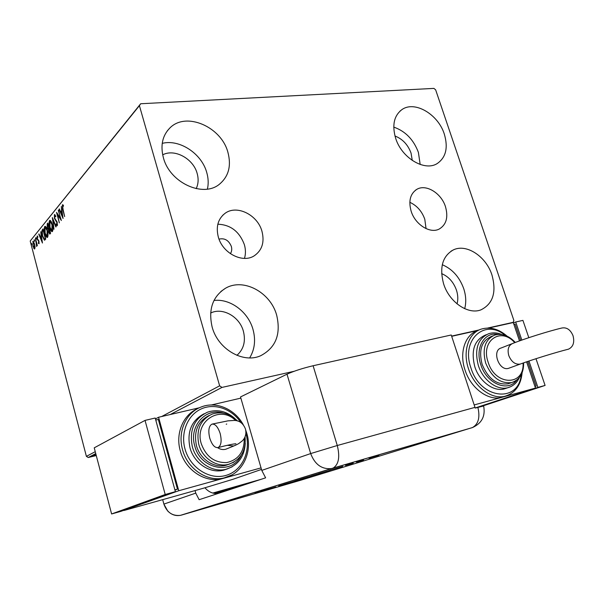 <?xml version="1.0" encoding="UTF-8"?>
<svg xmlns="http://www.w3.org/2000/svg" width="604" height="604" viewBox="0 0 604 604"><rect width="100%" height="100%" fill="white"/><g stroke="black" fill="none" stroke-linecap="round" stroke-linejoin="round"><path stroke-width="0.91" d="M230.373 253.672C231.777 251.596 232.095 249.165 231.332 246.394C228.735 240.294 224.635 237.87 219.018 239.124M445.465 206.651C441.313 193.182 426.077 183.79 416.896 189.294C410.244 193.657 408.334 200.981 411.158 211.249C415.205 224.605 430.093 233.944 439.191 229.059C446.364 224.741 448.447 217.266 445.465 206.651M426.054 228.614L424.786 219.222C421.879 211.189 416.888 205.549 409.822 202.31M261.94 231.219C257.538 214.798 236.753 204.477 225.066 213.318C218.014 218.822 215.771 226.734 218.323 237.055C222.559 253.182 242.498 263.457 254.133 255.877C262.113 250.388 264.718 242.174 261.94 231.219M244.484 258.384C245.79 254.012 245.745 249.407 244.341 244.567C239.38 231.506 230.547 224.718 217.84 224.212M212.163 327.119C208.169 309.573 212.578 296.639 225.39 288.319C243.246 277.583 270.449 292.208 276.647 315.092C281.154 334.216 275.794 347.783 260.566 355.779C243.102 363.729 217.938 349.157 212.163 327.119M213.982 300.467C230.252 298.429 248.085 311.785 252.948 329.263C255.869 339.848 254.782 349.391 249.678 357.9M395.628 138.195C391.921 125.209 394.012 115.681 401.902 109.626C414.586 100.34 438.187 114.277 444.317 134.103C448.327 147.738 445.933 157.576 437.115 163.616C424.544 171.672 401.569 157.878 395.628 138.195M393.755 127.104C405.367 131.159 413.574 139.577 418.391 152.367L420.18 164.477M443.638 283.94C439.244 267.376 442.521 256.005 453.476 249.837C466.567 243.51 486.107 256.481 491.935 274.926C496.692 292.208 493.023 303.857 480.935 309.86C468.077 314.994 449.24 302.098 443.638 283.94M442.287 264.726C452.328 269.022 459.478 277.017 463.736 288.697C466.024 295.764 466.348 302.43 464.695 308.682M163.39 157.712C160.264 145.496 162.416 135.59 169.852 128.003C185.964 111.362 221.298 126.772 227.904 152.291C231.468 165.768 228.682 176.383 219.531 184.137C203.246 198.029 169.716 182.778 163.39 157.712M162.227 143.367C179.569 138.928 201.623 153.582 206.727 172.442C208.403 178.21 208.629 183.759 207.414 189.09M162.68 154.85C174.526 148.395 193.288 158.648 197.131 173.356C198.701 178.935 198.384 184.039 196.172 188.652M441.63 273.62C448.568 276.541 453.506 282.03 456.435 290.101C458.013 294.986 458.217 299.584 457.047 303.88M394.971 135.998C402.566 138.973 407.919 144.666 411.045 153.061L412.275 160.468M210.63 313.046C222.521 307.043 239.478 316.564 243.352 331.113C245.888 341.162 243.744 349.24 236.919 355.333M512.064 322.815L513.219 322.332L513.883 320.437L435.643 89.83L433.899 88.395L140.672 103.752L139.411 105.647L219.637 385.828L221.985 387.413L294.072 371.301M139.411 105.647L30.2 241.034L140.672 103.752M96.179 455.227L93.107 455.794L96.051 454.729M95.749 453.581L88.229 457.522L96.263 455.552M451.611 336.096L479.191 329.935M487.677 328.04L513.219 322.332M221.985 387.413L170.245 414.533M96.006 454.57L94.919 454.804L95.976 454.457M92.518 456.277L91.415 456.632L92.518 456.277M35.047 246.938L34.488 249.037L32.903 246.153L33.039 241.245L34.602 244.091L35.047 246.938M35.447 238.293L37.357 245.571L36.836 244.786L36.67 246.515L35.447 238.293M39.034 243.722L38.301 243.238L38.754 241.577L37.146 238.822L37.267 235.998L37.878 237.342L37.35 236.972L37.373 238.497L38.981 241.26L39.034 243.722M42.333 229.822L43.073 228.916L45.753 239.086L44.409 240.203L42.423 236.239C41.623 233.371 41.593 231.234 42.333 229.822L43.201 229.414M47.867 223.019L50.6 233.318L49.762 234.118L48.697 232.23L48.426 229.671L47.218 227.678L47.218 223.827L47.867 223.019M52.322 217.546L56.18 226.666L55.893 227.006L52.971 220.083L53.967 229.301L52.322 217.546M58.256 210.26L61.351 220.505L57.516 214.722L59.343 222.891L56.534 212.374L60.355 218.112L58.603 210.222M63.02 209.143L64.651 216.572L62.718 209.369L62.371 204.847L63.367 205.254L63.45 206.243L62.665 205.934L63.02 209.143M30.2 241.034L86.395 456.367L95.251 451.679M161.63 416.541L219.637 385.828M63.065 218.467L59.056 209.271L59.351 208.916L60.619 211.868L61.6 210.675L61.344 206.462L63.065 218.467M54.39 214.654L55.764 216.006L55.689 216.798L54.692 215.703L54.692 218.052L57.259 222.498L57.123 225.79L56.172 224.696L56.202 223.805L57.018 224.605L57.01 222.861L54.428 218.361L54.39 214.654L54.866 214.601M52.276 224.424C53.076 227.361 53.144 229.701 52.465 231.438L52.08 231.679C51.129 231.34 50.351 229.965 49.739 227.557C48.947 224.643 48.886 222.317 49.566 220.588L49.966 220.347C50.895 220.694 51.665 222.053 52.276 224.424M47.376 230.351C48.169 233.25 48.229 235.552 47.58 237.259L47.203 237.485C46.274 237.153 45.511 235.794 44.907 233.408C44.13 230.524 44.069 228.237 44.726 226.545L45.104 226.311C46.017 226.659 46.772 228.002 47.376 230.351M42.454 243.027L38.762 234.216L39.018 233.899L40.189 236.73L41.072 235.658L40.8 231.709L42.454 243.027M36.376 238.082L36.338 239.184L35.961 237.493L36.376 238.082M34.579 240.286L34.541 241.381L34.164 239.697L34.579 240.286M31.687 243.827L31.65 244.922L31.28 243.246L31.687 243.827M88.229 457.522L86.395 456.367M62.71 205.896L62.944 204.832M62.892 204.786L62.371 204.847M63.412 205.813L62.884 205.866M62.793 205.858L63.329 205.821M62.771 216.451L62.537 215.907M61.147 212.661L60.8 211.853M59.486 209.226L59.056 209.271M61.978 210.894L60.619 211.868M61.019 212.819L62.355 215.922L61.774 211.906L61.019 212.819M60.959 219.041L60.702 218.074M58.12 214.654L57.516 214.722M57.78 214.692L57.531 213.741M57.388 225.549L56.784 224.635M56.768 224.628L56.172 224.696M57.554 224.537L57.018 224.605M56.98 221.645L56.489 221.698M56.844 221.343L55.893 221.049M56.497 220.973L55.576 219.728M54.715 215.681L54.941 214.662M53.379 220.037L52.971 220.083M53.25 220.052L53.175 219.569M52.367 231.536L51.363 230.29M49.732 221.827L50.162 220.52L49.566 220.588M51.249 221.63L49.853 221.638L49.996 227.255L51.891 230.554L52.02 224.733L50.162 221.449M51.891 230.554L52.895 230.132M52.775 230.32L52.178 230.388M50.087 233.922L49.06 229.414L48.947 231.906L49.581 233.016L50.449 232.744M48.924 229.618L48.426 229.671M48.939 229.588L48.192 228.705M47.482 224.914L47.814 223.759L47.218 223.827M48.222 224.348L47.61 224.733L47.474 227.368L48.35 228.727L49.294 228.395M50.396 232.804L49.8 232.88M48.35 228.727L48.909 228.206L47.897 224.386M47.489 237.349L46.523 236.141M44.9 227.746L45.315 226.477L44.726 226.545M46.342 227.557L45.006 227.58L45.157 233.106L47.014 236.383L47.127 230.66L45.308 227.398M47.014 236.383L47.988 235.99M47.882 236.149L47.293 236.224M44.847 240.075L43.986 238.942M42.386 231.287L42.922 229.754M44.424 239.071L45.61 238.52M45.232 238.338L43.103 230.26L42.257 231.634L42.665 235.945L44.288 239.093L45.549 238.301M40.71 237.455L40.4 236.7M41.412 235.885L40.189 236.73M40.566 237.636L41.789 240.611L41.238 236.821L40.566 237.636M39.139 243.51L38.301 243.238M38.739 240.498L37.516 239.856M37.471 236.911L37.591 236.156M37.471 236.058L37.086 236.104M36.459 238.504L35.983 238.557M34.654 240.702L34.186 240.762M34.76 248.856L33.794 248.448M33.054 242.242L33.333 241.358M33.311 241.343L32.775 241.404M33.892 242.144L33.009 242.295L33.129 245.866L34.337 248.101L34.368 244.363L33.175 242.189M34.337 248.101L35.024 247.98M35.032 247.934L34.496 248.002M31.763 244.243L31.302 244.295M94.133 455.31L96.164 455.152M96.066 454.797L94.164 455.431M213.771 493.287L236.368 486.688L214.11 493.355M212.812 493.06L261.283 479.259M214.707 493.445L240.634 486.046M233.28 488.47L232.359 488.409M301.034 480.135L181.411 515.106C176.3 516.39 171.732 515.031 167.716 511.014L163.88 504.083L162.68 499.651L163.888 504.091L195.749 493.121L199.139 499.704L265.624 477.832L261.774 470.403L240.52 396.941L286.998 374.186C293.937 371.052 302.642 368.244 313.106 365.745L451.248 334.986L475.205 408.077L483.661 405.986M368.999 458.315L370.592 457.832L368.999 458.3M357.568 461.834L359.123 461.365L357.568 461.834M330.018 470.161L342.747 466.409L330.018 470.161M313.083 475.461L322.128 472.743L313.083 475.461M296.511 480.565L305.231 477.938L296.504 480.558M288.735 483.034L278.716 485.971L288.727 483.011M260.898 491.452L272.359 488.07L260.898 491.452M472.917 427.406L300.784 480.21L180.392 515.363C172.404 516.186 166.908 512.426 163.88 504.083M260.996 491.52L255.031 493.264L260.996 491.52M275.832 487.005L266.296 489.791L275.832 487.005M295.469 480.958L283.872 484.378L295.469 480.958M310.834 476.231L301.426 478.972L310.834 476.231M329.95 470.342L318.459 473.725L329.95 470.342M345.496 465.442L353.242 463.17L345.496 465.442M363.525 460.006L356.33 462.105L363.525 459.999M369.678 458.013L378.897 455.265L369.678 457.998M204.937 487.768C208.652 492.079 213.061 493.966 218.18 493.438M195.047 490.576L195.749 493.121M267.043 489.648L262.695 490.931L267.043 489.648M301.962 478.881L294.805 481.033L301.962 478.874M303.631 478.308L307.096 477.288L303.631 478.308M307.255 477.258L311.151 476.118L307.247 477.228M311.113 476.088L311.966 475.854L311.12 476.095M318.844 473.687L311.415 475.922L318.844 473.687M319.999 473.264L329.988 470.305L319.999 473.264M336.775 468.175L331.943 469.602L336.775 468.175M376.337 456.005L370.713 457.696L376.337 455.997M220.181 433.551C221.879 440.89 221.207 445.556 218.157 447.541C214.805 448.07 212.004 444.937 209.754 438.134C208.055 430.78 208.757 426.122 211.861 424.167C215.152 423.676 217.931 426.809 220.181 433.551M227.632 448.478L225.647 449.263C222.876 449.927 220.203 449.406 217.629 447.685M209.15 415.476C197.818 421.26 193.574 431.286 196.428 445.541C199.969 459.221 214.216 468.576 226.107 465.254L229.58 464.038M204.175 413.725C191.506 420.392 186.772 431.739 189.981 447.753C193.982 463.245 210.079 473.861 223.578 470.191L227.361 468.915M197.342 408.81C183.14 414.895 175.273 433.596 180.279 450.795C185.194 469.927 204.982 483.094 221.691 478.783L226.13 477.379M261.041 467.881L178.754 490.742L123.963 510.259M240.86 398.119L211.302 404.99M178.754 490.742L158.573 417.251L155.447 418.912M174.956 490.078L177.478 489.157L158.339 419.448L155.757 420.052M199.388 407.76L158.573 417.251M124.024 510.486L203.525 488.198L233.038 479.266L261.487 469.421M174.896 489.874L177.478 489.157M111.604 513.966L120.936 511.346L175.394 491.671L155.205 418.028L145.035 420.392L94.239 447.828L111.604 513.966L165.209 494.502L175.394 491.671M165.209 494.502L145.035 420.392M573 335.628C570.418 329.656 566.688 327.119 561.811 328.025C548.93 331.037 525.17 338.504 512.766 343.427C508.5 345.314 507.179 349.376 508.802 355.628C511.422 361.849 515.174 364.68 520.082 364.114L520.157 364.099C532.388 359.591 556.163 352.245 568.545 349.15C573.256 346.809 574.744 342.294 573 335.628M509.451 368.002L508.447 368.364C498.912 371.362 491.528 350.237 501.267 347.949L511.852 343.789M492.69 335.915L491.263 336.503C481.562 340.905 478.519 350.199 482.135 364.393C488.085 378.663 496.722 385.141 508.047 383.827L510.229 383.072M486.333 334.684L485.246 335.137C474.238 340.165 470.773 350.735 474.842 366.832C479.417 381.456 493.551 391.951 504.272 388.923L506.771 388.07M477.877 330.554C465.246 334.322 459.017 352.502 464.989 369.905C470.622 388.032 488.13 401.064 501.471 397.417L504.612 396.375M451.686 336.315L478.353 330.35M474.185 404.937L535.491 388.07L475.174 407.979M488.651 328.048L513.279 322.544L519.5 340.905M526.597 361.826L535.491 388.07M520.656 340.49L515.091 324.099L513.898 324.371M527.76 361.434L536.148 386.152L534.955 386.477M536.148 386.152L534.978 386.537M513.415 322.951L515.703 322L521.833 340.075M528.817 337.681L522.921 320.384L515.703 322M528.953 361.026L537.907 387.406L475.597 407.964M535.982 358.708L545.087 385.428L537.907 387.406M545.087 385.428L481.788 406.288M567.541 349.406L568.545 349.15M49.271 228.304L48.781 228.365M45.594 238.467L45.074 238.527M38.671 240.445L38.082 240.52M477.87 407.338C480.24 417.424 478.406 424.182 472.373 427.609L332.525 468.304L181.411 515.106M313.106 365.745L337.274 445.51L474.978 407.368M261.774 470.403L310.675 453.574L286.998 374.186M332.525 468.304L331.302 468.598C321.698 469.421 314.82 464.416 310.675 453.574L337.274 445.51C340.097 456.964 338.731 464.476 333.174 468.062L332.525 468.304M235.953 445.057L233.68 446.001L227.195 445.329M231.808 474.971L224.152 477.915C207.383 482.241 187.519 468.998 182.582 449.784C177.297 431.762 186.175 412.253 201.411 406.907C216.489 400.95 235.175 409.301 243.382 424.982M240.905 422.641C231.974 408.931 214.775 402.793 201.291 408.893C187.768 414.873 180.377 432.517 185.013 449.021C190.064 467.753 209.49 480.188 225.73 475.476C242.053 471.052 251.189 451.354 245.903 433.521L245.881 433.461M232.155 466.839L226.055 469.278C212.517 472.962 196.353 462.286 192.329 446.726C189.075 429.98 194.201 418.436 207.708 412.109C217.47 409.036 226.485 411.143 234.76 418.413M223.427 413.106C205.873 407.126 188.607 426.197 194.775 445.963C200.407 469.542 232.208 475.325 241.253 455.182M233.944 462.136L228.606 464.31C216.685 467.639 202.385 458.24 198.814 444.499C195.923 429.686 200.46 419.516 212.427 413.982C221.713 411.211 230.064 413.544 237.485 420.98M235.651 420.565C220.158 404.604 194.126 421.373 201.275 443.729C206.085 456.707 214.616 462.989 226.87 462.558C238.55 459.727 244.348 451.686 244.265 438.444M226.228 424.219L226.742 424.038M509.089 394.767L505.035 396.232C491.664 399.886 474.095 386.794 468.425 368.583C462.422 351.113 468.644 332.864 481.297 329.097C490.169 326.575 498.791 328.954 507.171 336.217M505.178 335.386C484.997 318.165 460.761 339.69 470.901 367.813C480.18 399.304 518.602 403.532 521.252 374.646M511.09 386.5L507.866 387.7C497.115 390.728 482.936 380.18 478.338 365.495C474.238 349.331 477.696 338.723 488.719 333.687C492.947 332.381 497.311 332.661 501.818 334.533M497.983 334.405C484.461 331.498 474.835 347.874 480.822 364.725C486.53 383.683 508.039 392.638 516.684 380.142M514.495 381.509L511.671 382.574C500.316 383.88 491.656 377.372 485.669 363.042C482.03 348.795 485.072 339.463 494.782 335.046C502.128 333.182 508.968 335.65 515.303 342.453M514.714 342.672C500.844 326.477 480.331 340.867 488.168 362.264C495.288 386.137 524.566 386.198 523.056 363.057M521.071 363.767L508.523 368.342M415.318 190.328L416.896 189.294M222.68 215.326L225.066 213.318M220.845 291.513L225.39 288.319M400.075 111.045L401.902 109.626M451.007 251.189L453.476 249.837M167.323 130.826L169.852 128.003M54.821 215.628L55.425 215.56M56.904 224.673L57.508 224.597M44.356 239.086L44.945 239.018M37.44 236.911L37.856 236.866M36.504 245.556L36.889 245.511M180.392 515.363L331.302 468.598L472.373 427.609C481.818 423.344 485.571 416.103 483.63 405.888M225.798 449.225L233.831 445.963C239.411 443.389 237.878 444.204 242.559 440.671C245.571 437.356 246.53 433.446 245.435 428.938C243.208 423.412 239.531 420.573 234.42 420.429L228.048 420.837L212.382 424.038M218.157 447.541C227.761 445.08 233.695 443.827 235.953 443.774L233.348 444.061M221.691 478.783L224.152 477.915C242.287 474.065 252.751 452.404 246.809 433.355L245.715 430.071M223.578 470.191L226.055 469.278C237.999 465.427 244.401 456.76 245.262 443.276M226.107 465.254L228.606 464.31C240.702 459.984 246.183 450.826 245.058 436.843M522.113 372.743C520.897 385.216 515.204 393.045 505.035 396.232L501.471 397.417M519.372 377.53C516.956 382.83 513.113 386.22 507.866 387.7L504.272 388.923M523.638 362.853C523.744 373.174 519.75 379.75 511.671 382.574L508.047 383.827"/></g></svg>
